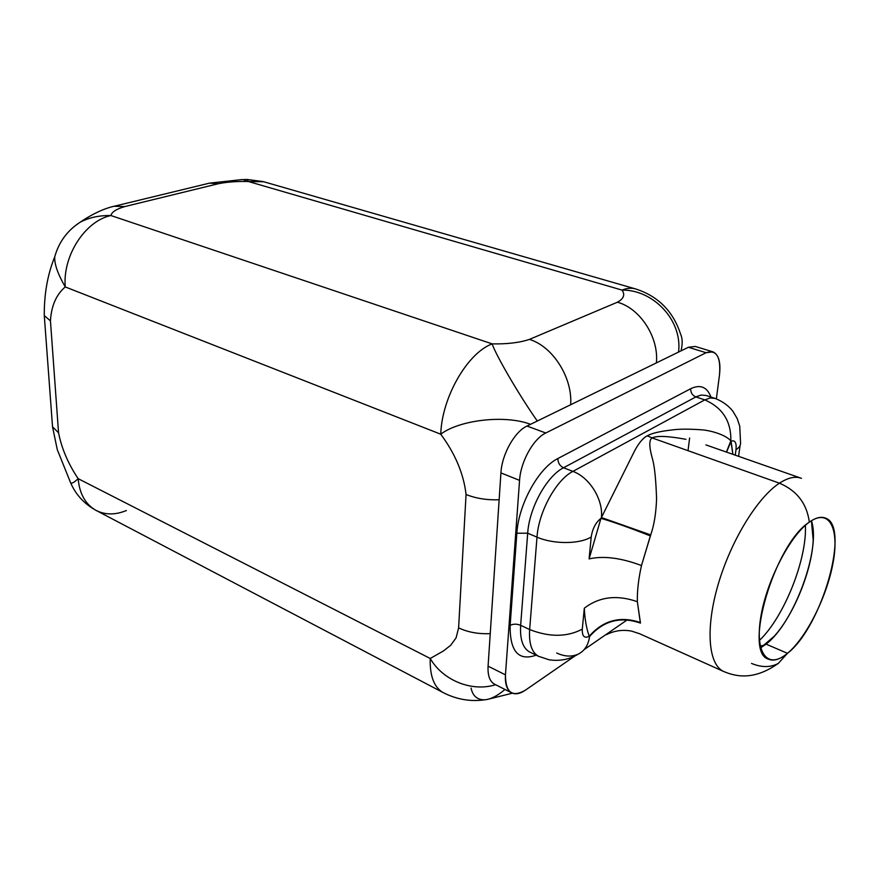 <?xml version="1.0" encoding="UTF-8"?>
<svg xmlns="http://www.w3.org/2000/svg" width="880" height="880" viewBox="0 0 880 880"><rect width="100%" height="100%" fill="white"/><g stroke="black" fill="none" stroke-linecap="round" stroke-linejoin="round"><path stroke-width="1.32" d="M247.357 179.498L248.38 181.511C237.138 181.236 227.15 181.962 218.394 183.711L209.495 183.139L218.394 183.711C227.15 181.962 237.138 181.236 248.38 181.511L622.017 290.092C625.284 294.69 623.755 298.727 617.419 302.214L529.419 339.394C519.662 342.672 507.243 344.168 492.129 343.871C507.243 344.168 519.662 342.672 529.419 339.394C552.827 346.401 572.737 377.751 570.647 404.745C572.737 377.751 552.827 346.401 529.419 339.394L617.419 302.214C623.755 298.727 625.284 294.69 622.017 290.092C653.147 289.553 682.66 320.353 678.546 352.066C682.66 320.353 653.147 289.553 622.017 290.092C626.989 288.068 631.565 287.694 635.745 288.97C631.565 287.694 626.989 288.068 622.017 290.092L248.38 181.511L263.769 181.764L248.38 181.511L247.071 179.498M680.592 334.235C682.528 338.173 682.682 343.706 681.054 350.845C682.682 343.695 682.528 338.151 680.581 334.213M712.91 351.846L706.09 352.715L545.765 433.004L706.09 352.715L688.38 347.27L695.277 346.445L712.91 351.846C718.707 354.497 720.896 362.219 719.488 375.012L716.353 398.86L719.488 375.012C720.984 356.807 716.507 349.371 706.09 352.715L688.38 347.27L527.021 426.041C514.569 431.673 501.875 454.355 500.929 472.912L488.081 666.171C487.619 675.73 489.863 681.78 494.813 684.31M617.419 302.214C640.2 308.352 658.988 337.403 656.392 362.879C658.988 337.403 640.2 308.352 617.419 302.214M492.129 343.871C496.067 355.619 519.706 396.077 537.306 421.025C519.706 396.077 496.067 355.619 492.129 343.871C467.324 353.111 441.826 397.441 440.748 434.203C441.826 397.441 467.324 353.111 492.129 343.871L110.88 215.523C85.008 221.078 62.502 255.904 65.252 286.935L440.748 434.203C455.268 453.816 463.694 473.913 466.059 494.494C475.86 498.432 486.893 500.192 499.147 499.774C486.893 500.192 475.86 498.432 466.059 494.494L458.612 627.88L466.059 494.494C463.694 473.913 455.268 453.816 440.748 434.203L65.252 286.935C62.502 255.904 85.008 221.078 110.88 215.523C111.804 211.992 116.435 209.011 124.773 206.58L114.114 206.272L124.773 206.58C116.435 209.011 111.804 211.992 110.88 215.523L492.129 343.871M530.552 424.314C504.746 414.458 459.118 420.068 440.748 434.203C459.118 420.068 504.746 414.458 530.552 424.314M759.462 640.409C784.102 616.99 807.147 559.24 805.398 525.294C807.147 559.24 784.102 616.99 759.462 640.409M766.073 644.138L774.224 636.262C794.024 614.471 812.009 570.031 813.197 540.045L811.404 520.751C821.282 548.922 793.881 623.172 766.073 644.138L787.49 653.312C821.733 627.264 850.85 525.976 825.396 518.056C821.007 516.329 815.65 517.682 809.336 522.137C806.85 503.602 796.884 490.611 779.46 483.175C788.029 477.62 795.377 476.003 801.471 478.335C795.377 476.003 788.029 477.62 779.46 483.175C796.884 490.611 806.85 503.602 809.336 522.137C789.745 535.744 766.007 582.186 760.595 618.266C754.886 654.555 768.317 669.614 787.49 653.312C806.608 637.516 827.277 595.925 833.217 561.99C839.41 527.879 829.026 507.98 809.336 522.137C774.708 543.895 742.885 652.135 768.273 659.098C773.531 661.441 779.933 659.516 787.49 653.312L778.283 663.421L787.49 653.312L766.073 644.138L760.683 647.834L766.073 644.138M760.287 646.129L764.874 644.93L760.287 646.129M751.52 663.41C761.453 667.59 770.385 667.601 778.283 663.421C755.755 679.261 738.232 677.853 723.272 671.308C708.213 664.125 705.364 627.858 718.245 584.177C731.016 540.54 757.515 497.398 779.46 483.175C757.515 497.398 731.016 540.54 718.245 584.177C705.364 627.858 708.213 664.125 723.272 671.308L724.306 671.781M641.487 565.543L650.716 534.908C654.093 525.294 656.051 513.282 656.579 498.85C655.919 479.71 654.599 466.576 652.619 459.448C649.055 447.018 648.89 439.846 652.124 437.921L779.46 483.175L652.124 437.921C656.81 435.567 668.085 436.029 685.96 439.318C668.085 436.029 656.81 435.567 652.124 437.921L647.306 435.787C651.64 433.279 659.879 431.332 672.034 429.957C679.58 428.89 690.03 428.89 703.362 429.957C714.362 431.266 726.627 435.776 730.84 440.869C726.627 435.776 714.362 431.266 703.362 429.957C690.03 428.89 679.58 428.89 672.034 429.957C659.879 431.332 651.64 433.279 647.306 435.787C643.093 437.899 638.858 442.926 634.601 450.89L601.425 517.528C603.317 499.521 589.567 477.367 572.902 471.383L704.792 399.883C722.601 407.704 731.28 421.366 730.84 440.869L732.886 454.344L731.093 441.21L726.572 452.133L730.84 440.869C731.28 421.366 722.601 407.704 704.792 399.883L710.215 397.969L715.033 398.387L710.215 397.969L704.792 399.883L695.86 396.935L696.663 396.528L701.305 395.043L706.145 395.483L701.305 395.043L695.86 396.935L563.519 467.775L572.902 471.383C589.567 477.367 603.317 499.521 601.425 517.528L634.601 450.89C638.858 442.926 643.093 437.899 647.306 435.787L652.124 437.921C648.89 439.846 649.055 447.018 652.619 459.448C654.599 466.576 655.919 479.71 656.579 498.85C656.051 513.282 654.093 525.294 650.716 534.908L601.425 517.528L650.716 534.908L650.342 535.92C629.86 527.824 613.393 521.972 600.963 518.342L601.425 517.528L600.963 518.342C595.727 522.5 592.482 528.704 591.217 536.954C579.766 544.291 553.41 544.401 536.998 537.141C538.615 511.808 556.215 479.787 572.902 471.383L704.792 399.883L695.86 396.935C692.307 395.373 690.602 392.634 690.712 388.707C700.315 384.153 707.069 386.936 710.974 397.056C707.069 386.936 700.315 384.153 690.712 388.707C690.602 392.634 692.307 395.373 695.86 396.935L563.519 467.775L572.902 471.383C556.215 479.787 538.615 511.808 536.998 537.141C553.41 544.401 579.766 544.291 591.217 536.954L589.094 558.899L600.963 518.342C595.727 522.5 592.482 528.704 591.217 536.954L589.094 558.899C603.482 555.632 620.95 557.843 641.487 565.543L650.342 535.92C629.86 527.824 613.393 521.972 600.963 518.342L589.094 558.899C603.482 555.632 620.95 557.843 641.487 565.543C638.506 578.743 637.131 590.788 637.351 601.7C637.131 590.788 638.506 578.743 641.487 565.543M640.475 623.106L637.351 601.7C616.979 594.561 599.302 596.717 584.309 608.201L582.285 629.145C582.043 636.284 584.353 638.66 589.226 636.273C603.174 620.334 620.202 615.758 640.299 622.523L640.475 623.106C620.466 616.198 603.493 620.675 589.567 636.537L589.567 636.537C588.412 645.04 584.617 650.903 578.193 654.148C584.617 650.903 588.412 645.04 589.567 636.537C603.493 620.675 620.466 616.198 640.475 623.106M556.699 653.004C564.597 656.656 571.769 657.03 578.193 654.148C569.415 659.494 559.713 661.375 549.076 659.78L538.384 656.227C531.707 652.333 528.803 643.445 529.65 629.552C549.527 637.318 567.072 637.175 582.285 629.145C567.072 637.175 549.527 637.318 529.65 629.552L536.998 537.141L527.692 533.192L520.652 625.306L529.65 629.552L536.998 537.141L527.692 533.192C529.221 507.936 546.788 476.091 563.519 467.775C559.79 465.905 557.909 462.825 557.887 458.524C538.692 467.863 518.485 504.339 516.857 533.225L527.692 533.192C529.221 507.936 546.788 476.091 563.519 467.775C559.79 465.905 557.909 462.825 557.887 458.524L690.712 388.707L557.887 458.524C538.692 467.863 518.485 504.339 516.857 533.225L510.136 625.394L516.857 533.225L527.692 533.192L520.652 625.306L529.65 629.552C528.803 643.445 531.707 652.333 538.384 656.227L539.11 656.579M584.309 608.201L582.285 629.145C582.043 636.284 584.353 638.66 589.226 636.273C586.443 628.43 584.804 619.069 584.309 608.201C584.804 619.069 586.443 628.43 589.226 636.273C603.174 620.334 620.202 615.758 640.299 622.523L637.351 601.7C616.979 594.561 599.302 596.717 584.309 608.201M530.211 652.289L529.529 651.948C522.808 648.043 519.849 639.166 520.652 625.306C516.769 623.777 513.26 623.81 510.136 625.394C509.817 651.442 518.507 661.375 536.184 655.16C518.507 661.375 509.817 651.442 510.136 625.394C513.26 623.81 516.769 623.777 520.652 625.306C519.849 639.166 522.808 648.043 529.529 651.948L538.384 656.227M735.24 455.169L736.01 449.625C739.332 447.579 740.839 445.181 740.531 442.431C740.839 445.181 739.332 447.579 736.01 449.625C736.659 442.618 735.02 439.813 731.093 441.21C735.02 439.813 736.659 442.618 736.01 449.625L735.24 455.169M726.418 452.078L730.84 440.869M505.45 674.85C505.56 692.538 512.16 697.675 525.272 690.25L575.047 655.897L525.272 690.25C519.893 693.891 515.273 694.727 511.434 692.736C506.924 690.008 504.933 684.046 505.45 674.85L519.563 480.359L505.45 674.85L488.081 666.171L505.45 674.85M584.144 649.616L627.319 619.817L584.144 649.616M688.38 347.27L527.021 426.041L545.765 433.004C533.379 438.757 520.63 461.681 519.563 480.359L500.929 472.912C501.875 454.355 514.569 431.673 527.021 426.041L545.765 433.004C533.379 438.757 520.63 461.681 519.563 480.359L500.929 472.912L488.081 666.171C487.63 675.312 489.676 681.263 494.241 684.024L511.434 692.736M218.394 183.711L124.773 206.58L218.394 183.711M79.618 222.552C88.385 217.701 98.802 215.358 110.88 215.523C98.791 215.358 88.363 217.701 79.596 222.563L73.997 226.655L79.486 222.629C92.752 213.653 104.907 208.043 115.94 205.832L209.495 183.139L241.802 179.619L247.302 179.498L243.694 181.357M490.248 633.633C478.511 634.172 467.962 632.258 458.612 627.88L456.082 637.901L450.593 645.381L443.3 651.046L430.232 658.482C442.519 679.987 471.471 692.362 495.583 684.706C471.471 692.362 442.519 679.987 430.232 658.482C429.737 675.675 433.906 686.961 442.75 692.373C433.906 686.961 429.737 675.675 430.232 658.482L78.155 478.665L430.232 658.482L443.3 651.046L450.593 645.381L456.082 637.901L458.612 627.88C467.962 632.258 478.511 634.172 490.248 633.633M471.064 688.105C472.736 695.948 477.202 699.853 484.462 699.82C490.446 699.446 497.288 695.992 504.966 689.458C497.288 695.992 490.457 699.446 484.473 699.82M484.605 699.82C470.239 701.855 456.28 699.38 442.75 692.373L443.817 692.934M442.75 692.373L95.59 510.147C85.294 504.097 79.475 493.603 78.155 478.665C68.189 463.804 61.655 448.514 58.553 432.784L50.446 320.826C51.359 305.855 56.287 294.547 65.252 286.935C57.86 274.142 54.351 264.143 54.725 256.938L54.736 256.905C54.34 264.11 57.849 274.12 65.252 286.935C56.287 294.547 51.359 305.855 50.446 320.826L58.553 432.784L52.536 426.822L52.415 425.161L52.536 426.833L58.553 432.784C61.655 448.514 68.189 463.804 78.155 478.665C79.475 493.603 85.294 504.097 95.59 510.147C104.863 515.031 115.126 515.152 126.379 510.532M44.187 314.149L44.286 315.612L50.446 320.826L44.286 315.612L44.187 314.149M70.224 481.844L70.664 482.856C71.83 483.747 74.327 482.35 78.155 478.665C74.316 482.361 71.819 483.758 70.653 482.845L70.224 481.844M680.647 334.345C673.233 311.377 658.262 296.252 635.745 288.97L263.769 181.764M689.612 437.987L688.028 450.681M774.224 636.262L760.683 647.812M813.197 540.045C813.626 534.402 813.01 527.978 811.349 520.784M825.396 518.056L824.725 517.814M723.272 671.308L639.683 633.765L631.818 631.18C623.018 629.409 614.526 630.586 606.353 634.7M801.471 478.335L705.925 444.906M740.113 445.39L738.573 456.324M706.145 395.483L715.033 398.387C722.513 401.324 728.453 405.603 732.864 411.224L737.154 418.451L739.75 426.217L740.531 442.431M263.087 181.566L247.302 179.498M488.543 699.138L512.391 693.198M54.736 256.839C58.751 242.396 66.979 231 79.442 222.662M54.747 256.806C47.597 274.362 44.11 293.964 44.286 315.612L52.536 426.822M95.59 510.147C84.018 503.613 75.691 494.505 70.631 482.823L57.277 449.614L52.536 426.844"/></g></svg>
